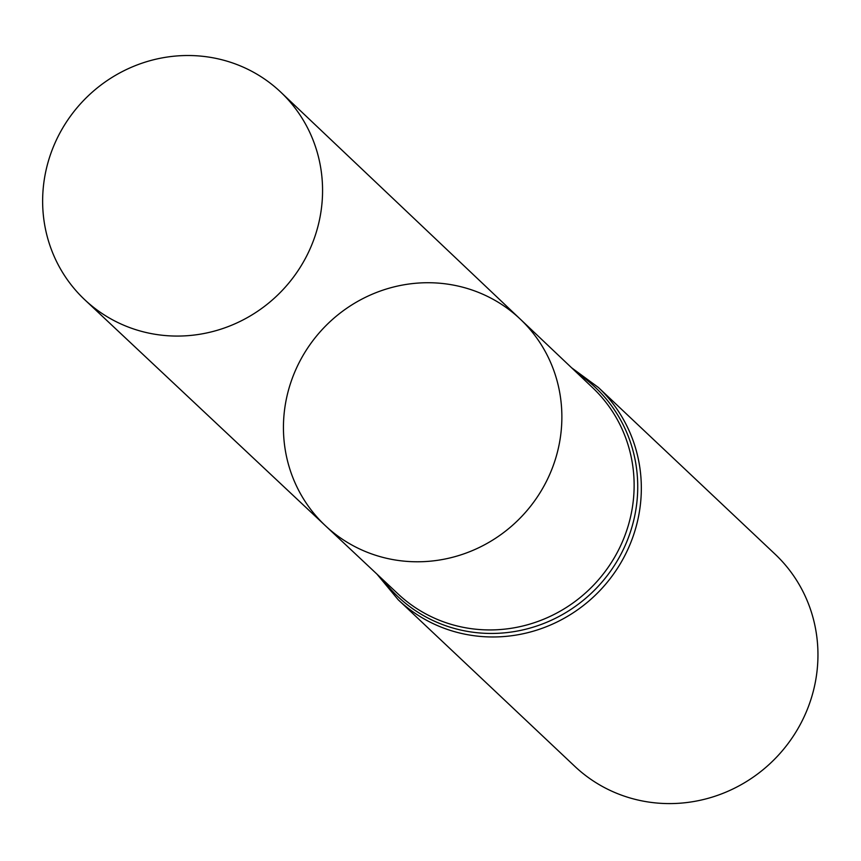 <?xml version="1.0" encoding="UTF-8"?>
<svg xmlns="http://www.w3.org/2000/svg" width="861" height="861" viewBox="0 0 861 861"><rect width="100%" height="100%" fill="white"/><g stroke="black" fill="none" stroke-linecap="round" stroke-linejoin="round"><path stroke-width="1.29" d="M283.85 416.789A142 136.705 -46.7 0 0 325.436 525.748A142 136.705 -46.7 0 0 522.089 516.062A142 136.705 -46.7 0 0 520.324 319.173A142 136.705 -46.7 0 0 373.868 293.526A142 136.705 -46.7 0 0 283.85 416.789M598.417 387.504A145.886 140.44 -46.7 0 1 600.461 589.989A145.886 140.44 -46.7 0 1 398.191 599.74L574.814 766.355A145.886 140.44 -46.7 0 0 777.085 756.615A145.886 140.44 -46.7 0 0 775.029 554.118L598.417 387.504L571.618 367.787M520.324 319.173L592.648 387.719A141.764 136.479 -46.7 0 1 594.413 584.285A141.764 136.479 -46.7 0 1 398.083 593.961L325.436 525.748A142 136.705 -46.7 0 0 522.089 516.062A142 136.705 -46.7 0 0 520.324 319.173L280.783 92.159A142.765 137.437 -46.7 0 0 133.541 66.372A142.765 137.437 -46.7 0 0 43.05 190.292A142.765 137.437 -46.7 0 0 84.862 299.843A142.765 137.437 -46.7 0 0 231.953 325.092A142.765 137.437 -46.7 0 0 322.154 201.291A142.765 137.437 -46.7 0 0 280.783 92.159M382.628 579.453A143.83 138.46 -46.7 0 0 597.437 587.137A143.83 138.46 -46.7 0 0 577.257 373.136M398.191 599.74L376.957 574.126M325.436 525.748L84.862 299.843"/></g></svg>
